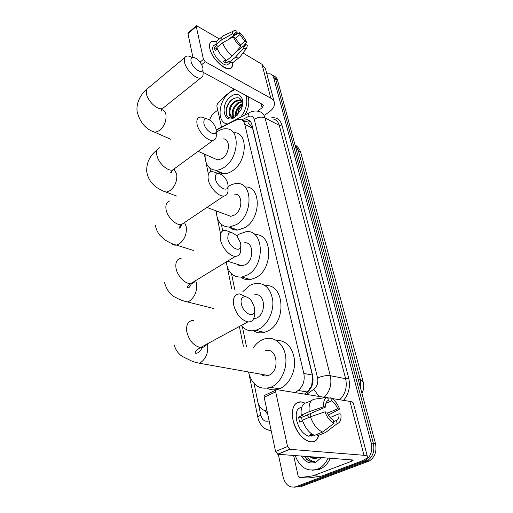 <?xml version="1.0" encoding="UTF-8"?>
<svg xmlns="http://www.w3.org/2000/svg" width="513" height="513" viewBox="0 0 513 513"><rect width="100%" height="100%" fill="white"/><g stroke="black" fill="none" stroke-linecap="round" stroke-linejoin="round"><path stroke-width="0.77" d="M304.485 394.093L307.428 392.003L311.603 385.904L312.706 377.267L312.34 375.054L252.588 128.218L252.095 126.762L248.619 123.492L249.51 120.664M295.199 392.599L298.156 390.476C303.164 386.257 305.049 380.575 303.824 373.438L244.759 124.287C243.996 121.376 242.386 119.715 239.93 119.298L235.672 120.164L216.197 130.199M254.05 383.5L257.782 401.717C259.232 407.527 262.323 410.599 267.049 410.919M209.855 168.155L210.606 171.804M221.404 224.412L222.719 230.837M231.555 273.891L234.723 289.332M242.412 326.794L246.529 346.859M273.961 76.11C275.75 76.719 276.956 78.091 277.565 80.233L275.673 79.124C275.058 76.976 273.852 75.597 272.063 74.994C273.852 75.597 275.058 76.976 275.673 79.124L373.368 443.264C374.9 451.004 372.874 456.852 367.295 460.789L298.181 486.792L294.039 487.19M277.565 80.233L375.458 443.469C376.997 451.19 374.977 457.019 369.405 460.943L300.387 486.85L298.181 486.792L367.295 460.789C372.874 456.852 374.9 451.004 373.368 443.264L275.673 79.124L273.762 78.008L371.265 443.052C372.791 450.818 370.764 456.685 365.173 460.636L295.963 486.728C289.691 488.164 285.427 484.984 283.163 477.18L278.335 454.294M266.843 73.866L269.934 73.808C271.845 74.359 273.121 75.757 273.762 78.008M209.65 119.933C210.702 116.784 212.382 114.303 214.703 112.475L217.749 110.16M304.709 394.125L307.011 392.49C312.019 388.303 313.898 382.66 312.648 375.554L251.87 124.582C251.101 121.716 249.498 120.068 247.061 119.632L242.745 120.484M264.362 410.464L267.722 414.158M267.19 411.599L266.76 410.919M244.573 121.645L249.671 120.792M227.516 123.973C216.383 122.966 218.192 100.529 229.862 92.289L235.057 89.583M227.099 124.191L226.227 123.678M242.469 105.133C241.905 98.163 238.66 96.13 232.729 99.035C226.009 103.177 223.796 115.149 228.785 117.573L230.26 118.048L235.005 116.97C231.248 118.561 229.311 117.169 229.196 112.796C229.747 114.925 230.933 116.169 232.742 116.522L237.436 115.047M230.85 96.547C237.705 90.91 244.881 96.983 242.174 106.512L241.065 109.667L235.538 116.772C223.822 125.858 219.205 104.774 230.85 96.547M241.533 100.535L240.744 100.291L235.557 101.529C230.074 104.908 228.08 114.348 231.838 116.265M241.687 100.644L239.962 99.875L234.774 101.112C230.67 104.389 228.804 108.281 229.196 112.796M242.136 101.843L238.667 103.164C233.723 107.409 232.081 111.879 233.742 116.566M242.001 101.401L237.891 102.754C232.703 107.332 231.151 111.937 233.229 116.573M242.489 104.344L241.751 104.787C237.865 107.807 235.999 111.501 236.153 115.861M242.45 103.588L240.982 104.383C236.807 107.704 234.973 111.635 235.486 116.162M237.262 115.13L239.071 109.558L242.482 104.844M237.256 115.181L238.866 109.468L242.437 104.876M246.073 95.546C247.92 102.645 246.137 109.846 240.732 117.156M248.048 96.617C249.684 102.279 248.658 108.397 244.97 114.976M233.191 98.746C226.31 103.28 224.053 115.316 228.997 117.676M209.811 48.491C208.836 42.342 211.01 40.149 216.319 41.925L211.754 41.508C209.695 42.425 209.047 44.753 209.811 48.491C212.709 63.259 234.922 76.867 232.261 62.689C232.652 65.837 231.882 67.787 229.939 68.537C224.707 70.961 211.612 58.052 209.811 48.491M221.475 127.096L216.813 105.877L217.538 103.703L226.098 95.104L234.018 89.018M265.176 114.809L269.479 111.706C273.237 108.891 274.885 105.89 274.423 102.709C274.032 100.869 272.839 99.381 270.838 98.239L205.245 61.772L201.673 64.676M274.25 102.061L265.554 68.96L261.983 64.298L242.976 52.993M219.378 38.95L196.53 25.688L196.293 26.529L187.957 33.64L188.2 32.8L196.351 25.842M200.032 62.131L203.43 59.361L196.293 26.529M203.43 59.361L205.245 61.772M192.92 57.341L187.957 33.64M203.045 72.25L262.425 104.402L263.349 105.543L262.13 107.762L257.481 111.154M228.644 39.45L234.313 34.826L235.396 32.761L237.211 32.89L230.26 38.558M235.281 38.379L239.962 34.583L244.97 41.348L240.251 45.131M217.288 48.729L215.114 50.505L214.639 48.895L214.415 47.44L217.262 45.106L216.114 44.432C215.928 42.149 216.537 40.719 217.935 40.136L222.392 36.468M228.753 63.83L227.535 64.792C223.739 66.568 214.261 57.219 212.933 50.293C212.369 47.562 212.844 45.862 214.357 45.202L216.076 43.785M225.617 59.797L223.405 61.566L226.188 63.144L229.054 60.867L229.349 62.118L235.14 57.52L243.393 48.331L242.918 46.427L235.666 52.223M234.364 61.451L232.985 62.535L229.349 62.118M226.573 60.528C222.078 57.078 218.827 52.736 216.819 47.504L222.584 42.797L233.344 36.859L235.069 37.904L240.161 44.766L240.629 46.67L232.37 55.904L226.573 60.528M240.347 56.456L238.757 57.975L235.14 57.52M232.37 55.904C227.875 52.416 224.611 48.049 222.584 42.797M243.335 46.317L246.638 42.367L244.97 41.348M239.962 34.583L239.494 32.723L233.473 35.936M239.494 32.723C242.687 35.384 245.067 38.603 246.638 42.367M243.117 46.491L245.74 44.4L247.407 45.413L246.503 48.344L243.393 48.331M240.629 46.67C237.372 43.99 234.941 40.719 233.344 36.859M245.74 44.4L244.618 46.542L242.918 46.427M234.313 34.826L232.594 33.775L221.86 39.719L216.114 44.432M221.86 39.719C221.661 37.436 222.251 36.013 223.636 35.442M232.594 33.775C232.485 31.793 233.159 30.729 234.608 30.575L236.749 31.024L237.211 32.89M225.893 60.021L225.136 60.181M217.005 48.94L214.415 47.44M226.188 63.144L225.528 60.316M328.16 457.897C326.069 462.63 323.107 466.093 319.272 468.286L317.188 469.267C306.966 471.902 299.63 467.317 295.193 455.512M330.385 458.058C328.294 462.771 325.338 466.227 321.516 468.414L319.432 469.389L312.346 470.241M321.548 457.416L315.585 462.341C309.73 464.13 305.023 462.008 301.458 455.967M317.432 457.904L317.316 457.955C314.591 458.936 312.045 458.475 309.685 456.557M310.185 456.596L314.251 458.455M313.706 456.852L316.085 458.321M312.834 456.788L315.623 458.398M317.194 457.102L317.938 457.699M316.329 457.038L317.464 457.897M306.126 458.923C308.698 461.181 311.538 462.008 314.649 461.405C311.532 461.399 309.082 459.725 307.293 456.39M304.408 456.179C306.306 459.391 308.909 461.2 312.212 461.597M190.983 61.188C192.279 68.614 203.757 75.661 202.943 68.646L202.795 67.652C201.776 63.997 199.589 60.951 196.229 58.514C192.343 56.398 190.592 57.289 190.983 61.188M202.956 69.056L203.084 73.494C203.212 75.886 202.455 77.354 200.814 77.918C196.255 79.797 185.744 69.64 184.475 61.99C183.911 58.886 184.558 56.962 186.418 56.212C187.938 55.725 189.848 56.148 192.144 57.494M214.601 158.588L217.807 159.998L222.418 158.453C229.83 153.669 230.568 139.004 223.482 138.901M216.242 132.399L216.723 132.027C220.103 129.577 223.431 128.5 226.708 128.801C240.469 129.167 238.904 158.004 224.316 167.264C221.34 169.316 218.416 170.303 215.556 170.233C208.425 169.303 204.931 164.019 205.059 154.387M234.71 132.687C248.472 133.117 247.009 161.691 232.46 170.803C229.491 172.823 226.573 173.792 223.713 173.708C221.193 173.593 219.038 172.676 217.243 170.951M203.873 123.274C205.271 131.277 216.864 137.888 216.217 130.443L216.037 129.09C215.197 125.832 213.357 122.992 210.516 120.568C205.745 117.464 203.533 118.368 203.873 123.274M216.217 130.738L216.281 135.24C216.339 138.144 215.287 139.85 213.139 140.344C208.118 141.703 198.396 132.008 197.063 124.178C196.383 120.247 197.287 117.913 199.788 117.176C201.468 116.823 203.443 117.342 205.726 118.734M226.547 214.761L230.754 216.339L234.608 214.992C242.925 210.144 242.88 193.491 234.653 194.171M228.035 186.732L228.452 186.437C231.318 184.507 234.204 183.545 237.096 183.545C253.069 182.416 253.044 215.139 236.66 224.534L229.446 227.079C221.193 226.817 216.787 221.424 216.23 210.894M245.291 186.995C261.245 185.943 261.322 218.352 244.996 227.592L237.795 230.087C234.531 230.266 231.722 229.26 229.375 227.079M215.364 178.633C216.845 187.11 228.445 193.356 228.035 185.61L227.83 183.814C227.131 180.935 225.624 178.338 223.309 176.017C217.769 171.829 215.12 172.701 215.364 178.633M228.035 185.61L228.029 190.387C227.958 193.779 226.599 195.658 223.944 196.017C218.609 196.838 209.676 187.553 208.291 179.64C207.496 174.824 208.688 172.086 211.875 171.438L217.948 173.323M237.109 264.24L239.135 265.535L241.078 265.946L245.329 264.772C254.551 259.867 253.569 241.225 244.31 242.822M236.705 235.73L238.757 234.261L245.919 231.754C263.887 228.869 265.689 265.484 247.529 274.962L241.995 277.026C233.165 277.616 227.907 272.602 226.233 261.963M254.935 234.742C272.448 232.908 273.75 268.446 256.025 277.565L250.504 279.585C246.894 280.124 243.688 279.316 240.898 277.161M227.817 238.635C229.375 247.542 240.841 253.46 240.815 245.503L240.591 243.04L237.102 236.179C230.844 230.651 227.746 231.472 227.817 238.635M240.732 249.696L240.712 250.338C240.417 254.217 238.673 256.211 235.473 256.333C229.939 256.532 221.885 247.689 220.462 239.751C219.545 233.819 221.097 230.619 225.13 230.151L231.299 232.466M253.467 319.028L256.814 318.034C267.093 313.103 264.836 292.083 254.499 294.911M242.873 291.628L249.773 285.375L255.064 283.394C264.734 282.612 270.627 288.287 272.743 300.419C273.904 311.654 267.78 324.479 259.168 328.961L255.698 330.346C249.927 331.719 245.105 330.096 241.232 325.479M265.336 285.728C284.388 283.247 287.011 322.177 267.824 331.026L264.362 332.386C260.405 333.392 256.782 332.854 253.48 330.776M241.36 303.888C242.976 313.129 254.102 318.797 254.66 310.84L254.448 307.364L251.896 301.554C247.125 294.141 239.417 295.661 241.36 303.888M254.519 313.879L254.422 315.841C253.755 320.118 251.569 322.132 247.862 321.882C241.078 320.016 236.358 314.431 233.697 305.126C232.652 297.796 234.64 294.058 239.674 293.911L245.887 296.771M260.822 374.176C263.066 376.01 265.567 376.459 268.325 375.516L269.126 375.176C280.649 370.239 276.706 346.416 265.311 350.815M252.992 348.224C255.371 344.589 258.231 341.889 261.572 340.125L264.637 338.881C274.032 336.021 283.683 343.563 285.574 355.932C287.581 368.257 281.137 382.551 271.659 386.911L270.582 387.379C259.411 390.278 252.037 385.148 248.465 371.976M276.186 340.305C286.209 340.395 292.314 346.833 294.494 359.626C295.7 371.412 289.396 384.269 280.476 388.354L276.545 389.63M276.398 389.656C273.185 390.201 270.146 389.745 267.279 388.283M293.07 420.153C289.948 407.136 296.501 398.377 304.902 403.192L301.734 402.051C294.064 401.743 291.172 407.777 293.07 420.153C296.713 438.756 315.687 449.529 318.656 435.313C317.098 440.462 314.001 442.597 309.365 441.706C301.734 438.891 296.302 431.709 293.07 420.153M311.41 416.453L309.839 413.85M313.033 475.801L321.362 476.179L313.033 475.801L300.034 477.629L298.117 475.923L293.609 455.397M321.677 476.096L359.6 461.854C364.73 459.892 367.34 458.199 367.436 456.782C367.353 455.98 366.205 455.486 364.006 455.294L289.851 449.324L277.822 454.255L353.399 460.039L351.476 461.29L313.347 475.724M321.362 476.179L308.416 477.975L300.034 477.629M367.366 456.506L353.431 403.455C353.284 402.455 352.123 401.775 349.949 401.41L331.975 398.518M329.115 398.056L327.736 397.832M326.005 397.556L276.821 389.643C275.84 389.623 275.462 390.367 275.686 391.861L264.176 397.229C263.964 395.741 264.355 395.004 265.343 395.01L275.84 390.098M277.822 454.255L275.552 451.478L287.562 446.522L275.686 391.861M287.562 446.522L289.851 449.324M275.552 451.478L264.176 397.229M302.234 421.045L301.567 417.435L325.652 406.995C325.428 403.346 326.339 401.153 328.378 400.416L327.666 400.73M325.909 403.34L331.488 400.903C334.04 402.359 336.111 404.981 337.714 408.771L327.371 413.189M307.011 415.075L308.813 417.486M302.612 420.884L299.746 422.116L299.028 419.563L298.592 417.056L302.548 415.338L301.234 415.171C300.541 407.643 302.42 403.455 306.87 402.615L311.667 400.48M312.911 435.325L308.518 436.178C302.978 434.171 299.028 428.977 296.668 420.589C295.289 412.471 296.976 408.047 301.734 407.316M312.045 434.133L310.083 434.947L313.77 435.062M311.84 435.345L311.5 436.095M317.374 434.203L317.727 435.691L325.787 432.376L337.169 423.655L336.381 420.5L333.642 421.648M314.559 435.364C309.307 433.19 305.248 428.15 302.401 420.25L310.423 416.793L324.947 411.836L326.909 412.112C328.538 416.005 330.654 418.666 333.258 420.096L334.046 423.263L322.632 432.029L314.559 435.364M328.358 415.055L339.587 409.047L337.714 408.771M322.632 432.029C317.393 429.823 313.321 424.745 310.423 416.793M331.488 400.903L330.718 397.838L327.839 398.229M330.718 397.838L330.859 397.896C334.521 399.826 337.432 403.545 339.587 409.047M330.135 417.537L338.984 413.799L340.863 414.062C341.453 419.48 340.222 422.674 337.169 423.655M334.046 423.263C330.237 421.43 327.204 417.62 324.947 411.836M338.984 413.799C339.253 417.435 338.388 419.666 336.381 420.5M325.652 406.995L323.697 406.713L309.224 411.689L301.234 415.171M309.224 411.689C308.48 404.135 310.314 399.941 314.732 399.12L327.615 397.331L328.378 400.416M323.697 406.713C323.203 401.243 324.511 398.12 327.615 397.331M301.567 417.435L298.592 417.056M313.257 435.274L313.135 434.767M311.789 386.238L311.603 385.904M252.588 128.218L244.759 124.287M312.34 375.054L303.824 373.438M307.428 392.003L298.156 390.476M361.986 393.484C363.794 389.623 364.172 385.673 363.114 381.634L360.427 379.902L298.111 149.764L300.881 152.964L363.044 381.377M360.774 388.982L360.427 379.902L358.209 379.466M296.02 148.706L298.111 149.764L294.956 144.756M375.458 443.469L371.265 443.052M367.84 461.687L363.595 461.386M258.507 404.193L260.764 415.164C262.214 420.198 264.99 422.096 269.088 420.872L269.126 420.852M271.056 117.926C276.488 117.015 280.104 119.375 281.913 125.012L348.712 378.139C350.571 386.61 348.846 394.022 343.524 400.377M295.963 486.728L298.181 486.792M306.562 394.426L313.796 389.296C317.162 386.488 318.419 382.704 317.566 377.94L254.256 119.349C253.23 116.246 251.184 115.348 248.125 116.65C248.016 113.963 248.824 112.45 250.543 112.097C253.3 110.923 256.058 110.705 258.821 111.449C261.963 112.071 264.048 114.226 265.074 117.907L279.271 125.364C278.232 121.735 276.135 119.6 272.993 118.952M271.268 431.061L266.824 429.471M254.256 119.349C258.026 117.015 261.63 116.534 265.074 117.907L330.289 375.708L345.621 378.684L279.271 125.364L281.913 125.012M317.566 377.94C322.254 376.003 326.499 375.26 330.289 375.708C331.994 384.308 329.955 391.49 324.178 397.261M339.67 399.755C345.371 394.125 347.359 387.103 345.621 378.684L348.712 378.139M248.125 116.65L241.764 119.907M318.99 396.427L313.796 389.296M257.936 417.794L257.892 417.576C257.917 416.838 258.873 416.037 260.764 415.164M270.838 98.239L261.983 64.298M262.13 107.762L261.104 103.684M184.84 57.527L148.655 87.652C146.712 88.499 145.961 90.461 146.417 93.526C147.404 101.08 157.812 110.628 162.595 108.506L164.429 107.037M151.854 130.943L155.029 132.36L159.665 130.539C164.41 126.16 166.507 120.876 165.949 114.688C165.333 111.68 163.865 110.013 161.544 109.673M159.883 147.641C157.279 148.501 156.247 150.867 156.786 154.74C157.837 162.441 167.424 171.573 172.663 169.976L175.331 168.02M162.018 190.515L166.257 192.157L170.143 190.592C175.145 186.302 177.338 180.813 176.716 174.125L174.144 169.328M170.04 200.859C166.738 201.66 165.391 204.424 166.007 209.15C167.097 216.909 175.888 225.669 181.416 224.611L184.994 222.206M171.009 243.22C172.458 244.791 174.247 245.406 176.363 245.06L179.428 243.784C184.654 239.584 186.931 233.909 186.251 226.759L184.654 222.732M181.172 258.263C177.011 258.905 175.279 262.13 175.972 267.933C177.094 275.686 184.988 284.048 190.689 283.618C192.805 283.529 194.376 282.567 195.402 280.752M214.004 308.595L187.386 301.933L189.419 301.041C194.902 296.963 197.268 291.089 196.517 283.426L195.671 280.585M193.382 320.401C188.207 320.747 186.007 324.492 186.77 331.642C189.092 340.658 193.696 345.948 200.583 347.519C203.276 347.673 205.29 346.583 206.611 344.249M268.325 375.516L199.39 363.23L200.205 362.845C205.963 358.927 208.425 352.841 207.598 344.608L207.432 343.806M364.006 455.294L349.949 401.41M351.476 461.29L351.033 459.552M300.753 152.489C299.823 149.437 298.027 146.968 295.36 145.089M369.405 460.943L365.173 460.636M271.185 430.676C267.299 429.862 264.907 428.894 264.015 427.778C263.336 427.566 259.052 423.411 257.892 417.576L249.228 374.965M249.1 112.841L216.165 129.834M204.315 154.054L205.104 157.959M205.995 162.339L208.349 173.913M215.838 210.747L216.339 213.196M217.3 217.935L220.398 233.171M227.233 266.798L231.639 288.46M239.372 326.486L243.38 346.192M249.126 120.683L247.061 119.632M239.962 99.875L240.744 100.291M237.493 113.302L237.41 114.296M235.396 32.761L234.64 33.377M230.44 62.496L227.535 64.792M238.757 57.975L232.985 62.535M246.503 48.344L239.475 57.603M233.21 31.222L224.482 35.256M319.272 468.286L321.516 468.414M170.803 139.305L155.029 132.36C145.686 129.366 139.69 122.293 137.048 111.154C136.189 101.35 141.889 93.225 146.994 89.018M161.512 109.718C161.268 111.18 161.069 111.59 160.922 110.943L162.595 108.506L200.814 77.918M217.807 159.998L198.127 151.335M215.556 170.233L223.713 173.708M176.793 196.107L166.257 192.157C164.423 191.343 164.756 192.247 157.247 187.816C151.29 183.795 147.789 178.351 146.731 171.496C146.256 159.428 152.989 153.349 157.44 149.488M172.24 170.053C171.599 172.721 171.105 173.554 170.752 172.567L172.663 169.976L213.139 140.344M230.754 216.339L206.976 207.425M229.446 227.079L237.795 230.087M181.679 224.431C180.307 227.855 179.428 228.901 179.037 227.58L181.416 224.611L223.944 196.017M242.309 265.881L227.49 261.2M193.407 250.44L176.363 245.06C173.509 244.528 169.745 242.822 165.071 239.949L160.018 235.448C157.523 232.447 155.952 228.965 155.317 225.008M241.995 277.026L250.504 279.585M240.815 245.503L240.712 250.338M191.779 282.952C189.842 287.28 188.361 288.729 187.348 287.306C187.521 286.286 188.637 285.055 190.689 283.618L235.473 256.333M254.814 318.823L253.704 318.541M255.698 330.346L264.362 332.386M164.57 282.701C166.911 290.563 170.88 295.616 176.485 297.861C179.37 299.566 183 300.926 187.386 301.933M254.66 310.84L254.422 315.841M202.603 346.429C200.173 353.688 194.741 354.041 195.19 352.559C195.594 351.02 197.39 349.34 200.583 347.519L247.862 321.882M270.582 387.379L279.405 388.809M174.58 345.082C174.497 347.532 177.594 353.919 183.051 356.798L189.65 360.049C192.074 361.383 195.318 362.441 199.39 363.23M277.61 454.217L289.64 449.285M310.897 435.191L308.518 436.178"/></g></svg>
